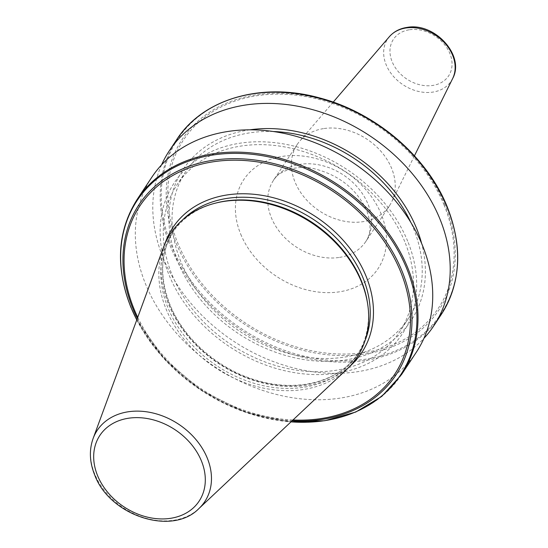 <?xml version="1.0" encoding="UTF-8"?>
<svg xmlns="http://www.w3.org/2000/svg" width="548" height="548" viewBox="0 0 548 548"><rect width="100%" height="100%" fill="white"/><g stroke="black" fill="none" stroke-linecap="round" stroke-linejoin="round"><path stroke-width="0.41" stroke-dasharray="2.74 2.06" d="M324.183 128.513A55.375 43.032 33.5 0 1 380.031 150.303A55.375 43.032 33.5 0 1 391.587 202.041A55.375 43.032 33.5 0 1 389.498 205.678A55.375 43.032 33.5 0 1 362.434 221.762A55.375 43.032 33.5 0 1 304.839 197.992A55.375 43.032 33.5 0 1 297.119 144.597A55.375 43.032 33.5 0 1 299.64 141.254A55.375 43.032 33.5 0 1 324.183 128.513M151.755 177.34A158.571 123.232 -146.5 0 0 145.761 284.535A158.571 123.232 -146.5 0 0 276.774 394.539A158.571 123.232 -146.5 0 0 416.302 352.254M407.657 241.161A136.774 106.291 -146.5 0 0 241.168 143.028A136.774 106.291 -146.5 0 0 169.14 275.219A136.774 106.291 -146.5 0 0 335.629 373.352A136.774 106.291 -146.5 0 0 407.657 241.161M273.342 131.52A133.404 103.675 -146.5 0 0 185.854 171.401A133.404 103.675 -146.5 0 0 180.813 261.588A133.404 103.675 -146.5 0 0 291.029 354.124A133.404 103.675 -146.5 0 0 408.411 318.552A133.404 103.675 -146.5 0 0 413.452 228.372A133.404 103.675 -146.5 0 0 410.842 222.433M404.719 241.586A133.404 103.675 -146.5 0 0 294.495 149.042A133.404 103.675 -146.5 0 0 177.114 184.614A133.404 103.675 -146.5 0 0 172.079 274.801A133.404 103.675 -146.5 0 0 282.295 367.338A133.404 103.675 -146.5 0 0 399.677 331.766A133.404 103.675 -146.5 0 0 404.719 241.586M249.799 129.835A136.774 106.291 -146.5 0 0 177.874 262.006A136.774 106.291 -146.5 0 0 336.301 361.016A136.774 106.291 -146.5 0 0 421.618 243.428M161.585 164.852A158.571 123.232 -146.5 0 0 163.236 258.108A158.571 123.232 -146.5 0 0 284.7 365.454A158.571 123.232 -146.5 0 0 423.947 338.315M163.325 247.819A111.881 86.947 -146.5 0 0 166.208 309.38A111.881 86.947 -146.5 0 0 249.189 384.251A111.881 86.947 -146.5 0 0 346.925 369.208M216.405 202.897A110.751 86.07 -146.5 0 0 172.223 233.099A110.751 86.07 -146.5 0 0 168.037 307.962A110.751 86.07 -146.5 0 0 259.54 384.792A110.751 86.07 -146.5 0 0 356.988 355.255A110.751 86.07 -146.5 0 0 367.468 302.77M338.794 257.512A55.375 43.032 33.5 0 1 271.39 217.782A55.375 43.032 33.5 0 1 273.479 180.347A55.375 43.032 33.5 0 1 300.551 164.263A55.375 43.032 33.5 0 1 367.955 203.993A55.375 43.032 33.5 0 1 365.865 241.428A55.375 43.032 33.5 0 1 338.794 257.512M240.702 234.126A80.542 62.595 -146.5 0 0 338.746 291.92A80.542 62.595 -146.5 0 0 381.168 214.076A80.542 62.595 -146.5 0 0 283.124 156.283A80.542 62.595 -146.5 0 0 240.702 234.126M452.634 78.57A38.12 29.626 33.5 0 1 432.564 92.146A38.12 29.626 33.5 0 1 391.779 74.384A38.12 29.626 33.5 0 1 389.34 36.723M409.582 29.743A33.099 25.722 33.5 0 1 449.874 53.492A33.099 25.722 33.5 0 1 432.44 85.481A33.099 25.722 33.5 0 1 392.149 61.732A33.099 25.722 33.5 0 1 409.582 29.743M137.014 199.63A158.571 123.232 -146.5 0 0 131.027 306.825A158.571 123.232 -146.5 0 0 262.04 416.829A158.571 123.232 -146.5 0 0 401.568 374.544M176.62 139.726A158.571 123.232 -146.5 0 0 170.633 246.922A158.571 123.232 -146.5 0 0 301.647 356.926A158.571 123.232 -146.5 0 0 441.174 314.634M230.4 99.311A157.982 122.779 -146.5 0 0 171.64 246.1A157.982 122.779 -146.5 0 0 363.947 359.454A157.982 122.779 -146.5 0 0 447.147 206.767M445.12 205.219A154.132 119.779 -146.5 0 0 257.505 94.64A154.132 119.779 -146.5 0 0 176.34 243.6A154.132 119.779 -146.5 0 0 363.954 354.179A154.132 119.779 -146.5 0 0 445.12 205.219M444.086 205.089A152.707 118.676 -146.5 0 0 258.204 95.523A152.707 118.676 -146.5 0 0 177.785 243.113A152.707 118.676 -146.5 0 0 363.666 352.672A152.707 118.676 -146.5 0 0 444.086 205.089M93.085 438.564A64.5 50.121 -146.5 0 0 94.749 474.054A64.5 50.121 -146.5 0 0 142.59 517.209A64.5 50.121 -146.5 0 0 198.931 508.544M182.696 219.796A110.751 86.07 -146.5 0 0 173.997 230.407A110.751 86.07 -146.5 0 0 169.812 305.277A110.751 86.07 -146.5 0 0 261.314 382.107A110.751 86.07 -146.5 0 0 358.762 352.57A110.751 86.07 -146.5 0 0 365.126 340.411M164.832 244.059A113.265 88.023 -146.5 0 0 168.489 304.27A113.265 88.023 -146.5 0 0 349.795 366.345M137.308 318.463A154.132 119.779 -146.5 0 0 292.111 420.816M136.781 319.909A157.982 122.779 -146.5 0 0 290.995 421.871M137.733 317.319A152.707 118.676 -146.5 0 0 293.002 419.98M297.119 144.597L273.479 180.347C278.069 171.284 296.639 164.516 314.059 168.688C339.096 175.031 356.618 188.937 366.612 210.411C372.88 227.125 369.201 236.524 365.865 241.428L389.498 205.678M414.432 155.838L391.587 202.041M185.854 171.401L177.114 184.614M356.988 355.255L358.762 352.57C340.561 381.182 298.393 392.95 256.978 380.415C218.748 369.633 183.649 339.034 169.948 304.633C159.084 276.678 160.434 251.936 173.997 230.407L172.223 233.099M408.411 318.552L399.677 331.766M136.76 319.964L163.859 358.543L201.082 390.258L244.84 412.082L290.954 421.905M333.205 102.133L299.64 141.254"/><path stroke-width="0.82" d="M290.954 421.905L324.889 420.713L355.748 412.048L381.798 396.368L401.568 374.544L416.302 352.254A158.571 123.232 -146.5 0 0 422.296 245.059A158.571 123.232 -146.5 0 0 291.283 135.055A158.571 123.232 -146.5 0 0 151.755 177.34L137.014 199.63C117.238 231.208 115.21 267.109 130.917 307.339L136.76 319.964M410.842 222.433A133.404 103.675 -146.5 0 0 273.342 131.52M421.618 243.428A136.774 106.291 -146.5 0 0 416.391 227.947A136.774 106.291 -146.5 0 0 249.799 129.835M423.947 338.315A158.571 123.232 -146.5 0 0 433.776 325.827A158.571 123.232 -146.5 0 0 439.77 218.631A158.571 123.232 -146.5 0 0 308.75 108.627A158.571 123.232 -146.5 0 0 169.222 150.912A158.571 123.232 -146.5 0 0 161.585 164.852M198.931 508.544L346.925 369.208A111.881 86.947 -146.5 0 0 367.674 304.133A111.881 86.947 -146.5 0 0 361.317 281.521A111.881 86.947 -146.5 0 0 215.069 203.24A111.881 86.947 -146.5 0 0 163.325 247.819L93.085 438.564C89.029 450.1 89.564 462.231 94.688 474.958C109.442 515.524 171.983 536.451 198.931 508.544A64.5 50.121 -146.5 0 0 207.226 457.991A64.5 50.121 -146.5 0 0 148.46 412.096A64.5 50.121 -146.5 0 0 93.085 438.564M367.674 304.133L367.468 302.77A110.751 86.07 -146.5 0 0 361.173 280.391A110.751 86.07 -146.5 0 0 216.405 202.897L215.069 203.24M452.634 78.57C465.389 55.629 434.55 22.16 407.123 27.4C399.793 28.482 393.868 31.592 389.34 36.723A38.12 29.626 33.5 0 1 406.239 27.948A38.12 29.626 33.5 0 1 444.681 42.95A38.12 29.626 33.5 0 1 452.634 78.57L414.432 155.838M401.568 374.544A158.571 123.232 -146.5 0 0 407.561 267.349A158.571 123.232 -146.5 0 0 276.541 157.345A158.571 123.232 -146.5 0 0 137.014 199.63M290.995 421.871A157.982 122.779 -146.5 0 0 406.548 268.164A157.982 122.779 -146.5 0 0 214.241 154.817A157.982 122.779 -146.5 0 0 131.047 307.503A157.982 122.779 -146.5 0 0 136.781 319.909M176.62 139.726C202.842 98.715 261.923 81.673 319.95 98.017C375.668 112.566 427.248 156.66 447.271 206.925C462.985 247.155 460.95 283.063 441.174 314.634A158.571 123.232 -146.5 0 0 447.168 207.439A158.571 123.232 -146.5 0 0 316.148 97.434A158.571 123.232 -146.5 0 0 176.62 139.726L169.222 150.912M447.147 206.767A157.982 122.779 -146.5 0 0 230.4 99.311M201.39 460.875A59.513 46.251 -146.5 0 0 128.938 418.172A59.513 46.251 -146.5 0 0 97.599 475.691A59.513 46.251 -146.5 0 0 170.044 518.394A59.513 46.251 -146.5 0 0 201.39 460.875M365.126 340.411A110.751 86.07 -146.5 0 0 362.947 277.699A110.751 86.07 -146.5 0 0 279.679 203.226A110.751 86.07 -146.5 0 0 182.696 219.796M349.795 366.345A113.265 88.023 -146.5 0 0 366.016 276.069A113.265 88.023 -146.5 0 0 261.485 195.252A113.265 88.023 -146.5 0 0 164.832 244.059M292.111 420.816A154.132 119.779 -146.5 0 0 401.848 270.671A154.132 119.779 -146.5 0 0 214.234 160.084A154.132 119.779 -146.5 0 0 133.068 309.045A154.132 119.779 -146.5 0 0 137.308 318.463M293.002 419.98A152.707 118.676 -146.5 0 0 400.403 271.157A152.707 118.676 -146.5 0 0 214.521 161.592A152.707 118.676 -146.5 0 0 134.102 309.175A152.707 118.676 -146.5 0 0 137.733 317.319M441.174 314.634L433.776 325.827M389.34 36.723L333.205 102.133"/></g></svg>
